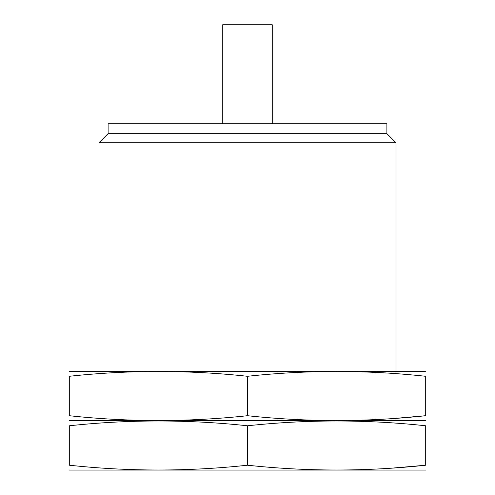 <?xml version="1.0" encoding="UTF-8"?>
<svg xmlns="http://www.w3.org/2000/svg" width="495" height="495" viewBox="0 0 495 495"><rect width="100%" height="100%" fill="white"/><g stroke="black" fill="none" stroke-linecap="round" stroke-linejoin="round"><path stroke-width="0.74" d="M99 371.25L99 142.758L396 142.758L396 371.25M99 142.758L108.108 133.65L386.892 133.65L396 142.758M108.108 133.65L108.108 123.75L386.892 123.75L386.892 133.65M222.75 123.75L222.75 24.75L272.25 24.75L272.25 123.75M425.7 420.923L69.3 420.923M69.3 425.787C128.7 419.389 188.1 419.389 247.5 425.787C306.9 419.389 366.3 419.389 425.7 425.787C425.7 419.389 425.7 419.389 425.7 425.787L425.7 465.213C425.7 471.611 425.7 471.611 425.7 465.213C366.3 471.611 306.9 471.611 247.5 465.213C188.1 471.611 128.7 471.611 69.3 465.213C69.3 471.611 69.3 471.611 69.3 465.213L69.3 425.787C69.3 419.389 69.3 419.389 69.3 425.787M425.7 470.077L69.3 470.077M393.729 467.979L425.7 465.213M247.5 465.213L247.5 425.787M425.7 371.423L69.3 371.423M69.3 376.287C128.7 369.889 188.1 369.889 247.5 376.287C306.9 369.889 366.3 369.889 425.7 376.287C425.7 369.889 425.7 369.889 425.7 376.287L425.7 415.713C425.7 422.111 425.7 422.111 425.7 415.713C366.3 422.111 306.9 422.111 247.5 415.713C188.1 422.111 128.7 422.111 69.3 415.713C69.3 422.111 69.3 422.111 69.3 415.713L69.3 376.287C69.3 369.889 69.3 369.889 69.3 376.287M425.7 420.577L69.3 420.577M396 418.318L425.7 415.713M247.5 415.713L247.5 376.287"/></g></svg>
